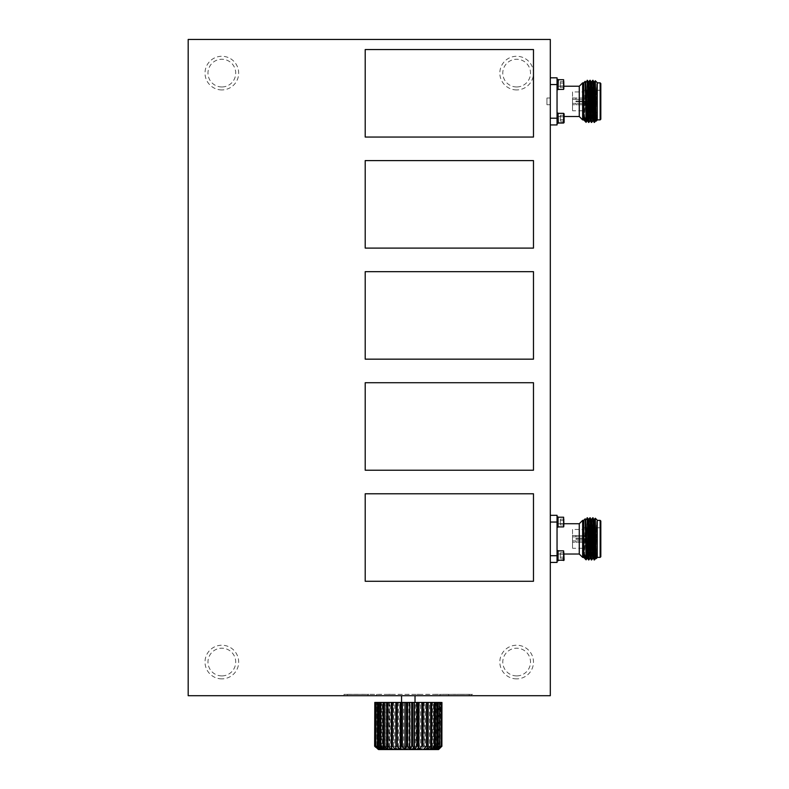 <?xml version="1.0" encoding="UTF-8"?>
<svg xmlns="http://www.w3.org/2000/svg" width="789" height="789" viewBox="0 0 789 789"><rect width="100%" height="100%" fill="white"/><g stroke="black" fill="none" stroke-linecap="round" stroke-linejoin="round"><path stroke-width="0.59" stroke-dasharray="3.94 2.96" d="M221.847 86.968A13.857 13.857 0 0 1 207.98 73.101A13.857 13.857 0 0 1 221.847 59.244A13.857 13.857 0 0 1 235.704 73.101A13.857 13.857 0 0 1 221.847 86.968M221.847 89.926A16.825 16.825 0 0 1 205.022 73.101A16.825 16.825 0 0 1 221.847 56.275A16.825 16.825 0 0 1 238.672 73.101A16.825 16.825 0 0 1 221.847 89.926M516.657 86.968A13.857 13.857 0 0 1 502.79 73.101A13.857 13.857 0 0 1 516.657 59.244A13.857 13.857 0 0 1 530.514 73.101A13.857 13.857 0 0 1 516.657 86.968M516.657 89.926A16.825 16.825 0 0 1 499.832 73.101A16.825 16.825 0 0 1 516.657 56.275A16.825 16.825 0 0 1 533.482 73.101A16.825 16.825 0 0 1 516.657 89.926M221.847 675.907A13.857 13.857 0 0 1 207.98 662.05A13.857 13.857 0 0 1 221.847 648.193A13.857 13.857 0 0 1 235.704 662.05A13.857 13.857 0 0 1 221.847 675.907M221.847 678.875A16.825 16.825 0 0 1 205.022 662.05A16.825 16.825 0 0 1 221.847 645.224A16.825 16.825 0 0 1 238.672 662.05A16.825 16.825 0 0 1 221.847 678.875M516.657 675.907A13.857 13.857 0 0 1 502.79 662.05A13.857 13.857 0 0 1 516.657 648.193A13.857 13.857 0 0 1 530.514 662.05A13.857 13.857 0 0 1 516.657 675.907M516.657 678.875A16.825 16.825 0 0 1 499.832 662.05A16.825 16.825 0 0 1 516.657 645.224A16.825 16.825 0 0 1 533.482 662.05A16.825 16.825 0 0 1 516.657 678.875M472.581 694.359L471.329 694.359L471.329 695.701L472.581 695.701L469.218 695.701L469.218 694.359L472.581 694.359L472.581 695.701M435.212 748.879L381.363 748.879L435.212 748.879L435.212 749.55L381.363 749.55L435.212 749.55M381.363 748.879L381.363 749.55M415.024 702.437L401.562 702.437L415.024 702.437M415.024 695.701L401.562 695.701L415.024 695.701M378 749.55L374.637 746.187M579.274 523.728L579.274 554.026M582.637 557.389L582.637 520.365M583.811 557.389L583.811 520.365L583.811 557.389M575.901 542.24L575.901 540.869L575.901 542.221L589.699 542.221L589.699 539.212L589.699 542.221L589.699 539.212L589.699 541.55L589.028 539.212L575.901 539.212L575.901 538.542L589.699 538.542L575.901 538.542L575.901 539.212L589.699 539.212L589.028 539.212L589.028 540.869L575.901 540.869L589.028 540.869L589.699 542.221L572.538 542.24L572.538 535.514L572.538 542.24M575.901 535.524L589.699 535.524L575.901 535.524L575.901 536.885L589.028 536.885L589.699 536.204L589.699 538.542L589.699 536.204L589.028 536.885L575.901 536.885L575.901 535.524L572.538 535.514M589.699 538.542L589.699 535.524L589.699 538.542L589.028 538.542L589.028 536.885L589.028 538.542L575.901 538.542L575.901 539.212L589.699 539.212L575.901 539.212L575.901 538.542L589.699 538.542M575.901 536.855L572.538 536.855L572.538 540.899L572.538 536.855M575.901 540.899L572.538 540.899M582.637 529.449L582.637 548.296L582.637 529.449L572.538 529.449L572.538 548.296L572.538 529.449M582.637 548.296L572.538 548.296M582.637 549.982L582.637 527.772L582.637 549.982L600.133 549.982L600.814 550.653L600.814 527.101L600.814 550.653M582.637 527.772L600.133 527.772L600.133 549.982L600.133 527.772L600.814 527.101M600.814 556.718L600.814 521.036M600.133 520.365L600.133 557.389M597.273 520.365L597.273 557.389L597.273 520.365M583.811 520.198L583.811 557.557M585.211 518.807L584.343 558.089L586.059 519.665L584.343 557.991M597.273 557.557L597.273 520.198M596.188 558.642L596.74 521.263L594.916 550.081L595.014 527.772M594.916 534.212L594.117 559.914M593.072 517.84C592.598 516.539 592.135 561.206 591.661 559.914M592.717 517.84C592.253 516.539 591.78 561.206 591.316 559.914M590.261 517.84C589.797 516.539 589.324 561.206 588.86 559.914M589.916 517.84C589.442 516.539 588.979 561.206 588.505 559.914M557.044 523.728L557.044 554.026L557.044 523.728L564.105 523.728M557.044 554.026L564.105 554.026M558.05 551.097L558.05 560.308L558.287 550.86L558.287 560.545L558.287 555.703L558.287 560.545L563.622 560.545L563.622 550.86L563.622 560.545L563.622 550.86L564.105 555.703L564.105 551.343L564.105 555.703L564.105 554.243L560.318 554.243L560.318 552.793L560.318 558.622L560.318 552.793L560.318 557.162L564.105 557.162L564.105 558.622L564.105 557.162L564.105 558.622L564.105 557.162L564.105 558.622L560.318 558.622L560.318 554.243L564.105 554.243L564.105 552.793L564.105 560.062M557.044 555.703L557.044 560.811L557.044 555.703L557.044 560.811L557.044 555.703L550.308 555.703L550.308 515.316L550.308 522.052L557.044 522.052L557.044 562.429L550.308 562.429L550.308 555.703L550.308 562.429M557.044 550.594L558.05 550.594L558.05 560.811M558.287 550.86L558.287 555.703L558.287 550.86L563.622 550.86M563.622 526.894L563.622 517.199L564.105 524.961L564.105 523.501L564.105 524.961L564.105 523.501L560.318 523.501L564.105 523.501L564.105 520.592L560.318 520.592L560.318 523.501L564.105 523.501L564.105 520.592L560.318 520.592L564.105 520.592L564.105 519.132L560.318 519.132L560.318 520.592L560.318 519.132L564.105 519.132L564.105 524.961L560.318 524.961L560.318 519.132L560.318 524.961L560.318 520.592L564.105 520.592L564.105 526.411L564.105 522.052L563.622 526.894L563.622 522.052L563.622 526.894L558.287 526.894L558.287 522.052L558.05 526.658L558.287 517.199L558.287 526.894M557.044 522.052L557.044 516.943L557.044 522.052L557.044 516.943L558.05 516.943L558.05 527.16L558.05 522.052L558.05 527.16L557.044 527.16M558.05 526.658L558.05 517.446M558.287 517.199L558.287 522.052L558.287 517.199L563.622 517.199M579.274 86.228L579.274 116.516M582.637 119.889L582.637 82.865M583.811 119.889L583.811 82.865L583.811 119.889M575.901 104.74L575.901 103.369L575.901 104.72L589.699 104.72L589.699 101.712L589.699 104.72L589.699 101.712L589.699 104.049L589.028 101.712L575.901 101.712L575.901 101.041L589.699 101.041L575.901 101.041L575.901 101.712L589.699 101.712L589.028 101.712L589.028 103.369L575.901 103.369L589.028 103.369L589.699 104.72L572.538 104.74L572.538 98.004L572.538 104.74M575.901 98.004L572.538 98.004M575.901 99.384L589.028 99.384L589.699 98.023L589.699 101.041L589.699 98.023L575.901 98.023L575.901 99.384L575.901 98.023L589.699 98.023L589.028 101.041L589.028 99.384L572.538 99.355L572.538 103.389L572.538 99.355M575.901 103.389L572.538 103.389M582.637 91.948L582.637 110.795L582.637 91.948L572.538 91.948L572.538 110.795L572.538 91.948M582.637 110.795L572.538 110.795M582.637 112.482L582.637 90.271L582.637 112.482L600.133 112.482L600.814 113.152L600.814 89.591L600.814 113.152M582.637 90.271L600.133 90.271L600.133 112.482L600.133 90.271L600.814 89.591M600.814 119.208L600.814 83.535M600.133 82.865L600.133 119.889M597.273 82.865L597.273 119.889L597.273 82.865M583.811 82.697L583.811 120.056M585.211 81.297L584.343 120.589L586.059 82.164L584.343 120.49M597.273 120.056L597.273 82.697M596.188 121.141L596.74 83.762L594.916 112.58L595.014 90.271M594.916 96.712L594.117 122.403M593.072 80.34C592.598 79.038 592.135 123.705 591.661 122.403M592.717 80.34C592.253 79.038 591.78 123.705 591.316 122.403M590.261 80.34C589.797 79.038 589.324 123.705 588.86 122.403M589.916 80.34C589.442 79.038 588.979 123.705 588.505 122.403M557.044 86.228L557.044 116.516L557.044 86.228L564.105 86.228M557.044 116.516L564.105 116.516M563.622 113.35L564.105 118.202L564.105 113.843L564.105 118.202L564.105 116.742L560.318 116.742L560.318 115.283L560.318 121.111L560.318 115.283L560.318 119.662L564.105 119.662L564.105 121.111L564.105 119.662L564.105 121.111L564.105 119.662L564.105 121.111L560.318 121.111L560.318 116.742L564.105 116.742L564.105 115.283L564.105 122.561L564.105 118.202L563.622 123.045L563.622 113.35L563.622 118.202L563.622 113.35L558.287 113.35L558.287 123.045M558.05 113.596L558.05 122.808L558.287 113.35M557.044 118.202L557.044 123.311L557.044 118.202L557.044 123.311L557.044 118.202L550.308 118.202L550.308 77.815L550.308 84.551L557.044 84.551L557.044 124.928L550.308 124.928L550.308 118.202L550.308 124.928M557.044 113.093L558.05 113.093L558.05 123.311L558.05 118.202L558.05 123.311L557.044 123.311M563.622 89.394L563.622 79.699L564.105 87.461L564.105 86.001L564.105 87.461L564.105 86.001L560.318 86.001L564.105 86.001L564.105 83.092L560.318 83.092L560.318 86.001L564.105 86.001L564.105 83.092L560.318 83.092L564.105 83.092L564.105 81.632L560.318 81.632L560.318 83.092L560.318 81.632L564.105 81.632L564.105 87.461L560.318 87.461L560.318 81.632L560.318 87.461L560.318 83.092L564.105 83.092L564.105 88.91L564.105 84.551L563.622 89.394L563.622 84.551L563.622 89.394L558.287 89.394L558.287 84.551L558.05 89.147L558.05 79.945L558.05 89.147M563.622 79.699L558.287 79.699L558.287 89.394M557.044 84.551L557.044 79.442L557.044 84.551L557.044 79.442L558.05 79.442L558.05 89.66L558.05 84.551L558.05 89.66L557.044 89.66M365.208 137.049L533.482 137.049L533.482 49.549L365.208 49.549L365.208 137.049M365.208 160.601L365.208 248.101L533.482 248.101L533.482 160.601L365.208 160.601M365.208 271.663L365.208 359.163L533.482 359.163L533.482 271.663L365.208 271.663M365.208 382.724L365.208 470.224L533.482 470.224L533.482 382.724L365.208 382.724M365.208 493.776L365.208 581.276L533.482 581.276L533.482 493.776L365.208 493.776M188.186 39.45L550.308 39.45L550.308 695.701L550.308 39.45L550.308 695.701L188.186 695.701L188.186 39.45L550.308 39.45L188.186 39.45L188.186 695.701L550.308 695.701L188.186 695.701L188.186 39.45M557.044 79.442L557.044 77.815L550.308 77.815M550.308 84.551L550.308 118.202M564.105 83.092L564.105 86.001L564.105 83.092M564.105 87.461L564.105 86.001L564.105 87.461L564.105 86.001L560.318 86.001L560.318 87.461L564.105 87.461M560.318 115.283L564.105 115.283L564.105 119.662L564.105 115.283L564.105 116.742L564.105 115.283L560.318 115.283M560.318 119.662L564.105 119.662L564.105 121.111L564.105 119.662L564.105 121.111L560.318 121.111L560.318 119.662L564.105 119.662L560.318 119.662M560.318 116.742L564.105 116.742L560.318 116.742M587.46 80.34L586.168 121.733L587.105 80.34M585.073 121.309L586.168 112.018M586.168 121.733L586.099 122.334M589.028 101.712L575.901 101.712L589.028 101.712M589.028 101.041L575.901 101.041L575.901 101.712L575.901 101.041L589.028 101.041M596.74 94.345L596.05 119.021M594.472 82.164L593.072 120.589L594.452 82.174M591.661 82.164L590.261 120.589L591.651 82.174M588.505 82.164L587.805 114.957L587.105 120.589L588.525 82.174M596.74 83.762L595.527 120.589M557.044 516.943L557.044 515.316L550.308 515.316M550.308 522.052L550.308 555.703M564.105 520.592L564.105 523.501L564.105 520.592M564.105 524.961L564.105 523.501L564.105 524.961L564.105 523.501L560.318 523.501L560.318 524.961L564.105 524.961M560.318 552.793L564.105 552.793L564.105 557.162L564.105 552.793L564.105 554.243L564.105 552.793L560.318 552.793M560.318 557.162L564.105 557.162L564.105 558.622L564.105 557.162L564.105 558.622L560.318 558.622L560.318 557.162L564.105 557.162L560.318 557.162M560.318 554.243L564.105 554.243L560.318 554.243M587.46 517.84L586.168 559.233L587.105 517.84M585.073 558.819L586.168 549.529M586.168 559.233L586.099 559.835M596.74 531.845L596.05 556.531M594.472 519.665L593.072 558.089L594.452 519.675M591.661 519.665L590.261 558.089L591.651 519.675M588.505 519.665L587.805 552.458L587.105 558.089L588.525 519.675M596.74 521.263L595.527 558.089M376.56 694.359L376.56 695.701L367.901 695.701L367.901 694.359L469.218 694.359M471.329 694.359L343.994 694.359L347.357 694.359L347.357 695.701L367.901 695.701M347.357 695.701L343.994 695.701L345.247 695.701L345.247 694.359M471.329 695.701L345.247 695.701M448.675 694.359L448.675 695.701L469.218 695.701M448.675 695.701L440.015 695.701L440.015 694.359M376.56 695.701L440.015 695.701M256.77 695.701L246.513 695.632L256.77 695.701M279.385 695.701L292.512 695.701L279.385 695.632M319.387 695.701L309.337 695.632L319.387 695.701M345.562 695.701L355.819 695.632L345.562 695.701M383.464 695.701L375.929 695.632L383.464 695.701M409.856 695.701L420.113 695.701L409.856 695.701M446.495 695.701L444.197 695.632L446.495 695.701M469.12 695.701L461.575 695.632L469.12 695.701M498.618 695.632L505.848 695.701L498.618 695.701M488.795 695.701L476.862 695.632L488.795 695.701M460.322 695.701L450.272 695.632L460.322 695.701M432.471 695.701L441.051 695.632L432.471 695.701M397.735 695.701L390.377 695.701L397.735 695.632M371.944 695.632L358.758 695.701L371.944 695.701M333.836 695.701L321.902 695.632L333.836 695.701M301.822 695.632L294.258 695.701L301.822 695.701M265.153 695.701L275.41 695.632L265.153 695.701M238.761 695.701L231.226 695.632L238.761 695.701M347.357 694.359L367.901 694.359M407.785 694.359L408.791 694.359L407.785 694.359M447.748 694.359L454.947 694.359M399.559 694.359L398.642 694.359M390.486 694.359L388.671 694.359M381.738 694.359L379.065 694.359M373.483 694.359L369.992 694.359M359.034 694.359L354.133 694.359M353.117 694.359L347.633 694.359M464.05 694.359L463.459 694.359M458.231 694.359L457.541 694.359M443.96 694.359L443.093 694.359M435.765 694.359L434.838 694.359M427.066 694.359L426.099 694.359M418.022 694.359L417.016 694.359M368.828 694.359L361.638 694.359M374.637 702.437L374.686 746.187M375.396 746.187L375.16 702.437L375.396 746.187L379.045 749.55L378.178 749.55L375.16 746.187M376.915 746.187L376.915 702.437L376.915 746.187L380.643 749.55L379.045 749.55M379.213 746.187L378.602 746.187L378.602 702.437L379.213 702.437L379.213 746.187L382.921 749.55L380.643 749.55M382.221 746.187L381.442 746.187L381.442 702.437L382.221 702.437L382.221 746.187L385.821 749.55L382.921 749.55M385.87 746.187L384.953 746.187L384.953 702.437L385.87 702.437L385.87 746.187L389.283 749.55L385.821 749.55M390.072 746.187L389.036 746.187L389.036 702.437L390.072 702.437L390.072 746.187L393.208 749.55L389.283 749.55M394.727 746.187L393.593 746.187L393.593 702.437L394.727 702.437L394.727 746.187L397.498 749.55L393.208 749.55M399.707 746.187L398.504 746.187L398.504 702.437L399.707 702.437L399.707 746.187L402.055 749.55L397.498 749.55M404.905 746.187L403.662 746.187L403.662 702.437L404.905 702.437L404.905 746.187L406.769 749.55L402.055 749.55M410.181 746.187L408.939 746.187L408.939 702.437L410.181 702.437L410.181 746.187L411.523 749.55L406.769 749.55M415.418 746.187L414.195 746.187L414.195 702.437L415.418 702.437L415.418 746.187L416.197 749.55L411.523 749.55M420.478 746.187L419.304 746.187L419.304 702.437L420.478 702.437L420.675 749.55L416.197 749.55M425.232 746.187L424.137 746.187L424.137 702.437L425.232 702.437L425.232 746.187L424.837 749.55L420.685 749.55L420.478 702.437M429.571 746.187L428.585 746.187L428.585 702.437L429.571 702.437L429.571 746.187L428.605 749.55L424.817 749.55L425.232 702.437M433.388 746.187L432.54 746.187L432.54 702.437L433.388 702.437L433.388 746.187L431.869 749.55L428.605 749.55M436.583 746.187L435.893 746.187L435.893 702.437L436.583 702.437L436.583 746.187L434.552 749.55L431.869 749.55M439.088 746.187L438.566 746.187L438.566 702.437L439.088 702.437L439.088 746.187L436.593 749.55L434.552 749.55M440.834 746.187L440.489 702.437L440.834 746.187L437.925 749.55L436.593 749.55M441.771 746.187L441.623 702.437L441.771 746.187L438.576 749.55M376.491 746.187L379.105 749.55M378.602 746.187L380.732 749.55M381.442 746.187L383.04 749.55M384.953 746.187L385.969 749.55M389.036 746.187L389.441 749.55M393.593 746.187L393.376 702.437L390.072 702.437M398.504 746.187L397.695 749.55M403.662 746.187L402.262 749.55M408.939 746.187L406.976 749.55M414.195 746.187L411.73 749.55M419.304 746.187L416.395 749.55M424.137 746.187L420.862 749.55M428.585 746.187L425.015 749.55M432.54 746.187L428.762 749.55M435.893 746.187L431.997 749.55M438.566 746.187L434.66 749.55M440.489 746.187L436.662 749.55M441.623 746.187L437.974 749.55L440.814 747.311M391.758 749.55L391.758 702.437M388.02 749.55L388.02 702.437L387.004 702.437L388.02 702.437M384.785 749.55L384.785 702.437L383.188 702.437L384.785 702.437M382.132 749.55L382.132 702.437L379.992 702.437L382.132 702.437M380.12 749.55L380.12 702.437L377.487 702.437L380.12 702.437M378.809 749.55L378.809 702.437L375.742 702.437L378.809 702.437M378.217 749.55L378.217 702.437L374.805 702.437L378.217 702.437M438.211 749.55L438.211 702.437L441.416 702.437L438.211 702.437M437.333 749.55L437.333 702.437L440.094 702.437L437.333 702.437M435.725 749.55L435.725 702.437L437.974 702.437L435.725 702.437M433.457 749.55L433.457 702.437L435.133 702.437L433.457 702.437M430.557 749.55L430.557 702.437L431.622 702.437L430.557 702.437M427.115 749.55L427.115 702.437M441.623 702.437L440.834 702.437M440.489 702.437L439.088 702.437M438.566 702.437L436.583 702.437M435.893 702.437L433.388 702.437M432.54 702.437L429.571 702.437M428.555 749.55L428.555 702.437L424.817 702.437M424.137 702.437L420.685 702.437M419.304 702.437L415.418 702.437M414.195 702.437L410.181 702.437M408.939 702.437L404.905 702.437M403.662 702.437L399.707 702.437M398.504 702.437L394.727 702.437M389.036 702.437L385.87 702.437M384.953 702.437L382.221 702.437M381.442 702.437L379.213 702.437M378.602 702.437L376.915 702.437M376.491 702.437L375.396 702.437M438.368 702.437L438.368 749.55M437.777 702.437L437.777 749.55M436.455 702.437L436.455 749.55M434.443 702.437L434.443 749.55M431.79 702.437L431.79 749.55M416.237 702.437L416.237 749.55M411.592 702.437L411.592 749.55M406.877 702.437L406.877 749.55M402.183 702.437L402.183 749.55M397.646 702.437L397.646 749.55M389.46 702.437L389.46 749.55M386.018 702.437L386.018 749.55M383.129 702.437L383.129 749.55M380.85 702.437L380.85 749.55M379.243 702.437L379.243 749.55M378.365 702.437L378.365 749.55M408.791 694.29L407.785 694.29L408.791 694.29M347.633 694.29L353.117 694.29M354.133 694.29L359.034 694.29M361.638 694.29L368.039 694.359M368.828 694.29L368.039 694.29M369.992 694.29L373.483 694.29M379.065 694.29L381.738 694.29M388.671 694.29L390.486 694.29M398.642 694.29L399.559 694.29M463.459 694.29L468.942 694.359M468.942 694.29L469.534 694.359M469.534 694.29L464.05 694.29M457.541 694.29L462.443 694.359M462.443 694.29L463.133 694.359M463.133 694.29L458.231 694.29M454.947 694.29L455.726 694.359M455.726 694.29L448.537 694.359M448.537 694.29L447.748 694.29M443.093 694.29L446.584 694.359M446.584 694.29L447.442 694.359M447.442 694.29L443.96 694.29M434.838 694.29L437.51 694.359M437.51 694.29L438.437 694.359M438.437 694.29L435.765 694.29M426.099 694.29L427.904 694.359M427.904 694.29L428.871 694.359M428.871 694.29L427.066 694.29M417.016 694.29L417.933 694.359M417.933 694.29L418.929 694.359M418.929 694.29L418.022 694.29M283.616 695.701L281.939 695.701M281.939 695.632L287.521 695.701M287.521 695.632L284.73 695.701M284.73 695.632L283.616 695.632M420.113 695.632L417.805 695.632L420.113 695.632M494.249 695.632L504.506 695.632L494.249 695.632M505.848 695.632L503.204 695.632L505.848 695.701M487.75 695.632L479.17 695.632L487.75 695.632M366.5 695.632L374.252 695.632L366.51 695.701M332.79 695.632L324.2 695.632L332.79 695.632M300.392 695.632L294.258 695.632L300.392 695.632M546.945 98.004L546.945 104.74L546.945 98.004L550.308 98.004L550.308 104.74L550.308 98.004M546.945 104.74L550.308 104.74M595.853 120.569L596.178 121.131M595.853 558.07L596.178 558.632M343.994 694.359L343.994 695.701"/><path stroke-width="1.18" d="M415.024 702.437L415.024 695.701M401.562 702.437L401.562 695.701M374.953 746.187L378.602 749.55L374.805 746.187L374.953 702.437L374.805 746.187M374.805 702.437L374.637 746.187L375.761 747.311M579.274 523.728L582.637 520.365L582.637 557.389L579.274 554.026L579.274 523.728L564.105 523.728M583.811 557.389L582.637 557.389M583.811 520.365L582.637 520.365M600.133 557.389L600.133 520.365L600.814 521.036L600.814 556.718L600.133 557.389L597.273 557.389M600.133 520.365L597.273 520.365M583.811 520.198L585.211 518.807L586.099 559.835L585.073 558.819L584.343 553.76L584.343 558.089L583.811 557.557L583.811 520.198M584.343 553.76L585.073 558.819M594.916 550.081L594.472 559.914L593.052 558.07L591.661 559.914L590.241 558.07L588.86 559.914L587.105 558.089L586.059 525.287L585.211 518.807M595.014 527.772L595.291 518.225L597.273 520.198L597.273 557.557L596.188 558.642L595.3 518.225L594.117 519.665L592.717 517.84L591.316 519.665L589.916 517.84L588.505 519.665M596.05 556.531L595.873 558.089L594.472 559.914C593.999 561.206 593.535 516.539 593.072 517.84L593.072 517.84M594.117 559.914L594.107 559.894C593.653 561.206 593.18 516.539 592.717 517.84M591.661 559.914C591.198 561.206 590.734 516.539 590.261 517.84L590.261 517.84M591.316 559.914L591.296 559.894C590.843 561.206 590.379 516.539 589.916 517.84M588.86 559.914C588.397 561.206 587.923 516.539 587.46 517.84L586.04 519.675M588.505 559.914L588.495 559.894C588.042 561.206 587.578 516.539 587.105 517.84M564.105 554.026L579.274 554.026M564.105 560.062L563.622 560.545L563.622 550.86L564.105 560.062L558.05 560.308L558.05 551.097M558.05 560.811L557.044 560.811L558.05 560.811L558.05 550.594L557.044 550.594M550.308 562.429L557.044 562.429L557.044 522.052L550.308 522.052M557.044 527.16L558.05 527.16L558.05 516.943L557.044 516.943M558.05 517.446L558.05 526.658M563.622 517.199L563.622 526.894L563.622 517.199L558.287 517.199M579.274 86.228L582.637 82.865L582.637 119.889L579.274 116.516L579.274 86.228L564.105 86.228M583.811 119.889L582.637 119.889M583.811 82.865L582.637 82.865M600.133 119.889L600.133 82.865L600.814 83.535L600.814 119.208L600.133 119.889L597.273 119.889M600.133 82.865L597.273 82.865M583.811 82.697L585.211 81.297L586.099 122.334L585.073 121.309L584.343 116.259L584.343 120.589L583.811 120.056L583.811 82.697M584.343 116.259L585.073 121.309M594.916 112.58L594.472 122.403L593.052 120.569L591.661 122.403L590.241 120.569L588.86 122.403L587.105 120.589L586.059 87.786L585.211 81.297M595.014 90.271L595.291 80.725L597.273 82.697L597.273 120.056L596.188 121.141L595.3 80.725L594.117 82.164L592.717 80.34L591.316 82.164L589.916 80.34L588.505 82.164M596.05 119.021L595.873 120.589L594.472 122.403C593.999 123.705 593.535 79.038 593.072 80.34L593.072 80.34M594.117 122.403L594.107 122.394C593.653 123.705 593.18 79.038 592.717 80.34M591.661 122.403C591.198 123.705 590.734 79.038 590.261 80.34L590.261 80.34M591.316 122.403L591.296 122.394C590.843 123.705 590.379 79.038 589.916 80.34M588.86 122.403C588.397 123.705 587.923 79.038 587.46 80.34L586.04 82.174M588.505 122.403L588.495 122.394C588.042 123.705 587.578 79.038 587.105 80.34M564.105 116.516L579.274 116.516M558.287 123.045L563.622 123.045L563.622 113.35L564.105 113.843L564.105 122.561L558.287 123.045L558.05 113.596M557.044 123.311L558.05 123.311L558.05 113.093L557.044 113.093M550.308 124.928L557.044 124.928L557.044 84.551L550.308 84.551M557.044 89.66L558.05 89.66L558.05 79.442L557.044 79.442M558.05 89.147L558.287 79.699L563.622 79.699L563.622 89.394L558.287 89.394M563.622 89.394L563.622 79.699M550.308 695.701L188.186 695.701L188.186 39.45L550.308 39.45L550.308 695.701M550.308 118.202L557.044 118.202M550.308 77.815L557.044 77.815L557.044 84.551M586.168 121.733L586.099 122.334M595.873 120.589L594.472 82.164M593.052 120.569L591.661 82.164M590.241 120.569L588.86 82.164M587.44 120.569L585.704 82.164M595.517 120.589L594.137 82.174M592.717 120.589L591.326 82.174M589.916 120.589L588.525 82.174L587.47 80.35M550.308 555.703L557.044 555.703M550.308 515.316L557.044 515.316L557.044 522.052M595.873 558.089L596.188 558.642M586.168 559.233L586.099 559.835M595.853 558.07L594.472 519.665M593.052 558.07L591.661 519.665M590.241 558.07L588.86 519.665M587.44 558.07L585.704 519.665M595.517 558.089L594.137 519.675M592.717 558.089L591.326 519.675M589.916 558.089L588.525 519.675L587.47 517.85M401.157 746.187L402.39 746.187L402.39 702.437L401.157 702.437L401.157 746.187L400.388 749.55L405.053 749.55L406.394 746.187L407.637 746.187L407.637 702.437L406.394 702.437L406.394 746.187M396.098 746.187L397.271 746.187L397.271 702.437L396.098 702.437L395.91 749.55L400.388 749.55M391.344 746.187L392.439 746.187L392.439 702.437L391.344 702.437L391.344 746.187L391.738 749.55L395.91 749.55M387.004 746.187L387.991 746.187L387.991 702.437L387.004 702.437L387.004 746.187L387.971 749.55L391.738 749.55M383.188 746.187L384.036 746.187L384.036 702.437L383.188 702.437L383.188 746.187L384.707 749.55L387.971 749.55M379.992 746.187L380.683 746.187L380.683 702.437L379.992 702.437L379.992 746.187L382.024 749.55L384.707 749.55M377.487 746.187L378.01 746.187L378.01 702.437L377.487 702.437L377.487 746.187L379.982 749.55L382.024 749.55M375.742 746.187L376.087 702.437L375.742 746.187L378.651 749.55L379.982 749.55M441.889 746.187L441.939 702.437L441.889 746.187L438.408 749.55L437.53 749.55L441.416 746.187L441.179 702.437L441.179 746.187M439.66 746.187L439.66 702.437L439.66 746.187L435.932 749.55L437.53 749.55M437.362 746.187L437.974 746.187L437.974 702.437L437.362 702.437L437.362 746.187L433.654 749.55L435.932 749.55M434.354 746.187L435.133 746.187L435.133 702.437L434.354 702.437L434.354 746.187L430.755 749.55L433.654 749.55M430.705 746.187L431.622 746.187L431.622 702.437L430.705 702.437L430.705 746.187L427.293 749.55L430.755 749.55M426.504 746.187L427.539 746.187L427.539 702.437L426.504 702.437L426.504 746.187L423.377 749.55L427.293 749.55M421.849 746.187L422.993 746.187L422.993 702.437L421.849 702.437L421.849 746.187L419.077 749.55L423.377 749.55M416.868 746.187L418.071 746.187L418.071 702.437L416.868 702.437L416.868 746.187L414.521 749.55L419.077 749.55M402.39 746.187L404.846 749.55M407.637 746.187L409.599 749.55L405.053 749.55M397.271 746.187L400.181 749.55M392.439 746.187L395.713 749.55M387.991 746.187L391.561 749.55M384.036 746.187L387.813 749.55M380.683 746.187L384.578 749.55M378.01 746.187L381.925 749.55M376.087 746.187L379.913 749.55M441.939 746.187L438.576 749.55L441.416 746.187M440.094 746.187L437.471 749.55M437.974 746.187L435.844 749.55M435.133 746.187L433.536 749.55M431.622 746.187L430.607 749.55M427.539 746.187L427.135 749.55M422.993 746.187L423.2 702.437L426.504 702.437M418.071 746.187L418.88 749.55M411.671 746.187L412.913 746.187L412.913 702.437L411.671 702.437L411.671 746.187L409.807 749.55L414.521 749.55M402.39 702.437L406.394 702.437M407.637 702.437L411.671 702.437M412.913 702.437L416.868 702.437M418.071 702.437L421.849 702.437M427.539 702.437L430.705 702.437M431.622 702.437L434.354 702.437M435.133 702.437L437.362 702.437M437.974 702.437L439.66 702.437M440.094 702.437L441.179 702.437M374.953 702.437L375.742 702.437M376.087 702.437L377.487 702.437M378.01 702.437L379.992 702.437M380.683 702.437L383.188 702.437M384.036 702.437L387.004 702.437M387.991 702.437L391.344 702.437M392.439 702.437L396.098 702.437M397.271 702.437L401.157 702.437M412.913 746.187L414.314 749.55M409.708 702.437L409.708 749.55M414.393 702.437L414.393 749.55M418.929 702.437L418.929 749.55M395.9 702.437L395.9 749.55M400.339 702.437L400.339 749.55M404.984 702.437L404.984 749.55M365.208 49.549L365.208 137.049L533.482 137.049L533.482 49.549L365.208 49.549M533.482 160.601L365.208 160.601L365.208 248.101L533.482 248.101L533.482 160.601M533.482 271.663L365.208 271.663L365.208 359.163L533.482 359.163L533.482 271.663M533.482 382.724L365.208 382.724L365.208 470.224L533.482 470.224L533.482 382.724M533.482 493.776L365.208 493.776L365.208 581.276L533.482 581.276L533.482 493.776M563.622 526.894L558.287 526.894M563.622 113.35L558.287 113.35M595.853 120.569L596.178 121.131M587.124 120.569L586.109 122.334M563.622 550.86L558.287 550.86M587.124 558.07L586.109 559.835"/></g></svg>
